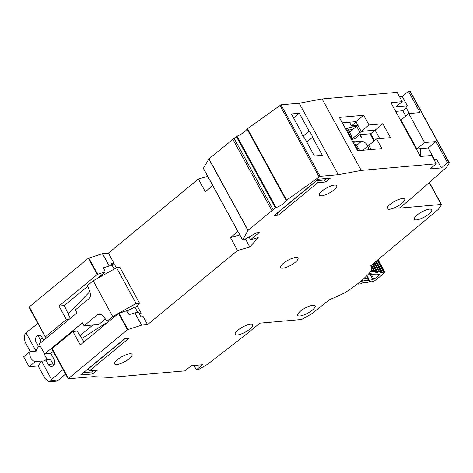 <?xml version="1.0" encoding="UTF-8"?>
<svg xmlns="http://www.w3.org/2000/svg" width="473" height="473" viewBox="0 0 473 473"><rect width="100%" height="100%" fill="white"/><g stroke="black" fill="none" stroke-linecap="round" stroke-linejoin="round"><path stroke-width="0.71" d="M378.229 274.239L378.631 274.979A4.848 1.401 -28.7 0 1 373.8 278.91L371.423 274.571M357.966 283.504L358.652 283.475L358.8 284.155L360.668 283.812L363.264 282.541L365.227 282.18L365.564 282.919L367.42 282.582L370.022 281.305L371.973 280.956L372.026 281.553L371.719 280.997M368.952 273.536L371.193 273.707L369.939 274.458L374.439 274.659M368.881 273.536L370.773 274.239L374.628 274.535L375.615 274.044L379.387 274.328A67.148 19.405 -28.7 0 1 378.631 274.979M373.8 278.91A67.148 19.405 -28.7 0 1 372.955 279.567L367.633 280.536L368.491 279.283L367.769 280.111L368.396 278.183L368.491 279.289L368.396 278.183L366.977 275.588M360.45 281.494L361.402 281.672L359.906 281.943M377.212 260.321L383.656 272.093L384.519 271.892A2.365 0.686 -28.7 0 1 384.833 272.034A2.365 0.686 -28.7 0 1 384.289 272.945A73.297 21.184 151.3 0 1 375.107 280.418A2.365 0.686 -28.7 0 1 372.523 281.654L372.026 281.553M383.656 272.093L381.888 272.826L380.446 272.661L381.031 271.673L375.562 261.693M374.054 262.953L378.855 271.733L381.031 271.673M378.855 271.733L377.093 272.466L375.668 272.294L376.236 271.307L372.411 264.324M370.903 265.578L374.066 271.36L376.236 271.307M374.066 271.36L372.298 272.093L370.98 271.993L371.435 270.94L371.092 270.32M441.427 204.815L441.167 204.472L441.427 204.815L438.347 209.379L370.666 265.773A53.431 15.443 -28.7 0 1 370.767 265.95A53.431 15.443 -28.7 0 1 370.95 270.84L371.435 270.94M362.318 279.188L362.342 281.098L361.916 280.258M372.955 279.567L370.164 274.476M369.454 149.722L367.592 146.317A6.622 1.916 -28.7 0 1 369.064 145.69M351.782 140.185L352.988 139.186L355.028 138.554L359.675 134.716L370.767 133.741L374.521 140.605M351.811 130.217L351.498 129.643L348.518 130.051M370.767 133.741L375.107 130.164L379.736 138.619L375.107 130.164L364.021 131.139A6.622 1.916 151.3 0 0 359.983 132.416L356.612 126.261A6.622 1.916 151.3 0 1 358.091 125.641M356.612 126.261L349.801 131.878L348.713 129.892M362.744 150.313L367.592 146.317M351.404 139.488L359.983 132.416M352.551 125.794L353.118 126.823L356.27 126.545M369.998 133.812L373.966 141.06M353.118 126.823L345.964 128.402M359.693 134.716L361.473 137.968L361.898 137.927M360.124 134.681L361.951 138.027A14.894 11.902 -95 0 0 361.473 137.968M351.959 136.78L347.892 128.816L346.307 128.372L350.375 136.336L351.959 136.78L351.031 138.82M359.728 150.574L356.287 144.691L354.726 144.277L358.469 150.686M350.375 136.336L349.707 136.395M354.052 144.336L354.726 144.277M345.361 128.455L346.307 128.372M352.598 141.675A11.819 9.448 85 0 1 352.645 141.669A11.819 9.448 85 0 1 354.874 141.805L353.355 143.053M368.071 146.098A11.819 9.448 -95 0 0 361.715 141.202L354.874 141.805M356.677 145.353L361.715 141.202M63.092 369.514L51.598 379.5L50.782 380.759L49.162 381.782L44.994 378.453L38.147 365.942L29.084 366.741L23.65 356.813L29.923 351.646L36.155 351.096A7.804 6.238 -95 0 1 38.626 346.756L40.554 346.585M65.558 374.007L58.676 379.985A7.095 5.67 85 0 1 58.569 380.073A7.095 5.67 85 0 1 55.926 381.185L49.162 381.782M38.626 346.756L36.125 342.186A4.494 3.589 85 0 1 37.006 335.99A4.494 3.589 85 0 1 38.674 335.286A4.494 3.589 85 0 1 42.014 337.332L43.658 340.329M41.157 342.387L38.419 335.865L40.442 335.688M42.31 337.87L39.868 339.88M44.604 353.964A7.804 6.238 -95 0 0 48.317 359.634M111.941 264.939L114.667 264.697L116.399 267.86M137.081 305.629L141.191 313.144L139.63 314.427M105.414 318.997L98.78 324.466L84.058 325.761L97.633 314.575A4.73 3.778 85 0 1 99.389 313.836A4.73 3.778 85 0 1 102.434 315.278L107.135 321.149L112.757 316.52L93.193 280.785L87.57 285.414L90.225 292.976A4.73 3.778 85 0 1 88.936 298.694L75.367 309.88L76.993 312.854L39.158 344.037L44.592 353.964L50.818 353.414L53.207 351.451M92.909 324.981L80.008 335.611M53.768 365.31L50.493 359.445L45.798 359.858L48.299 364.423A4.494 3.589 85 0 0 51.64 366.469A4.494 3.589 85 0 0 54.188 359.569L50.818 353.414M38.147 365.942L41.589 361.023A7.804 6.238 -95 0 0 42.895 361.076A7.804 6.238 -95 0 0 45.798 359.858M41.589 361.023L35.357 361.573A7.804 6.238 85 0 1 29.923 351.646M81.841 338.502L105.124 323.621A3.784 3.021 85 0 1 106.259 323.225A3.784 3.021 85 0 1 106.656 323.225M84.058 325.761L82.432 322.781L44.592 353.964M109.417 320.948L107.135 321.149M141.191 313.144L139.032 313.333M112.757 316.52L136.135 303.506L139.535 303.205L135.733 306.965L134.882 307.036L137.897 312.547M114.129 269.131L111.043 263.295L113.875 263.047L111.829 264.732M89.427 290.7A3.784 3.021 85 0 1 88.404 293.083L68.242 314.031M30.296 351.61L25.861 343.51C24.028 339.608 23.81 336.38 25.193 333.82L25.997 332.738L37.875 323.455M29.084 366.741L35.357 361.573M51.598 379.5L41.518 361.082M126.705 311.116L134.882 307.036M93.193 280.785L116.571 267.765L119.971 267.47L139.535 303.205M101.169 275.209L101.642 276.078M36.054 351.102L25.997 332.738M136.135 303.506L116.571 267.765M390.018 204.413A9.933 2.868 -28.7 0 1 398.875 199.411A9.933 2.868 -28.7 0 1 404.669 199.121A9.933 2.868 -28.7 0 1 401.908 203.366A9.933 2.868 -28.7 0 1 393.045 208.368A9.933 2.868 -28.7 0 1 387.251 208.658A9.933 2.868 -28.7 0 1 390.018 204.413M322.101 190.986A9.933 2.868 -28.7 0 1 330.958 185.984A9.933 2.868 -28.7 0 1 336.752 185.694A9.933 2.868 -28.7 0 1 333.991 189.939A9.933 2.868 -28.7 0 1 325.128 194.941A9.933 2.868 -28.7 0 1 319.334 195.231A9.933 2.868 -28.7 0 1 322.101 190.986M117.405 359.663A9.933 2.868 -28.7 0 1 126.267 354.661A9.933 2.868 -28.7 0 1 132.062 354.372A9.933 2.868 -28.7 0 1 129.295 358.617A9.933 2.868 -28.7 0 1 120.432 363.619A9.933 2.868 -28.7 0 1 114.637 363.908A9.933 2.868 -28.7 0 1 117.405 359.663M283.362 263.337A9.933 2.868 -28.7 0 1 292.219 258.335A9.933 2.868 -28.7 0 1 298.014 258.045A9.933 2.868 -28.7 0 1 295.253 262.29A9.933 2.868 -28.7 0 1 286.39 267.286A9.933 2.868 -28.7 0 1 280.595 267.582A9.933 2.868 -28.7 0 1 283.362 263.337M237.99 330.107A9.933 2.868 -28.7 0 1 246.853 325.105A9.933 2.868 -28.7 0 1 252.647 324.809A9.933 2.868 -28.7 0 1 249.88 329.054A9.933 2.868 -28.7 0 1 241.023 334.056A9.933 2.868 -28.7 0 1 235.229 334.352A9.933 2.868 -28.7 0 1 237.99 330.107M300.456 311.139A9.933 2.868 -28.7 0 1 309.318 306.137A9.933 2.868 -28.7 0 1 315.113 305.848A9.933 2.868 -28.7 0 1 312.346 310.093A9.933 2.868 -28.7 0 1 303.489 315.089A9.933 2.868 -28.7 0 1 297.694 315.385A9.933 2.868 -28.7 0 1 300.456 311.139M417.068 215.044A9.933 2.868 -28.7 0 1 425.931 210.042A9.933 2.868 -28.7 0 1 431.725 209.752A9.933 2.868 -28.7 0 1 428.964 213.997A9.933 2.868 -28.7 0 1 420.101 218.999A9.933 2.868 -28.7 0 1 414.307 219.289A9.933 2.868 -28.7 0 1 417.068 215.044M303.045 136.206L309.123 131.198A7.568 3.985 50.5 0 1 312.493 137.347L306.764 142.066M434.06 159.839L436.798 159.596L441.362 167.933L447.564 162.824L449.037 162.694A1.419 0.408 -28.7 0 1 449.35 162.777A1.419 0.408 -28.7 0 1 449.291 163.037L446.423 167.365A1.419 0.408 -28.7 0 1 446.157 167.655L411.788 197.927L399.383 208.155L441.167 204.472L429.194 182.602M441.362 167.933L430.04 168.932L436.242 163.818L431.678 155.481L420.349 156.48L390.893 102.676L402.221 101.677L397.113 92.347L322.083 98.952L361.212 170.422L436.242 163.818M370.95 270.84A9.46 2.732 -28.7 0 1 369.927 272.46A56.742 16.401 -28.7 0 1 346.88 291.451A9.46 2.732 -28.7 0 1 343.741 293.26A53.431 15.443 -28.7 0 1 329.575 299.61L311.358 314.019L301.603 319.482L259.819 323.16L247.414 333.382L207.736 364.127A1.419 0.408 -28.7 0 1 207.275 364.435L199.068 369.23A1.419 0.408 -28.7 0 1 197.82 369.709L196.348 369.839L202.55 364.724L191.228 365.724L185.026 370.832L110.038 377.436L93.317 376.626L68.159 378.761L127.45 329.716L141.551 325.14L147.57 324.596L237.511 250.477L249.827 247.042L258.187 237.612L250.536 239.746L259.222 232.586L256.39 232.84L244.257 239.622L242.702 239.977L247.958 230.44L271.928 210.662A9.46 2.732 -28.7 0 1 273.152 209.722L276.12 207.694A9.46 2.732 151.3 0 0 286.189 200.469L320.103 176.323L338.296 174.72L361.212 170.422M92.755 373.93L80.581 375.006L124.624 338.715L128.869 338.337L89.48 370.797L97.408 370.099L92.755 373.93L91.667 371.949L83.408 372.677M278.361 215.156L274.109 215.528L318.152 179.237L330.325 178.161L325.672 181.999L317.744 182.696L278.361 215.156L276.942 213.199M342.292 122.856L355.909 121.656L363.66 115.27L368.987 124.996L382.858 123.778L390.467 137.673L376.597 138.896L381.924 148.623L357.576 150.763L339.312 117.41L363.66 115.27M312.493 137.347L322.332 155.315L314.403 156.013L304.565 138.045A7.568 3.985 50.5 0 1 301.195 131.896L291.356 113.928L299.285 113.23L309.123 131.198M293.562 117.948L299.285 113.23M395.665 111.386L402.836 110.753L406.26 107.933M409.334 113.538L405.793 107.069L407.342 105.792L396.019 106.792L402.221 101.677M399.496 96.699L402.233 96.462L407.342 105.792M402.233 96.462L408.435 91.348L420.065 112.592L408.743 113.591L424.612 142.574L435.935 141.581L447.564 162.824M47.779 336.93L45.538 337.125L29.291 306.882L29.237 307.344L29.291 306.882L88.321 258.24L102.422 253.67L108.441 253.12L198.382 179.007L207.718 176.399M242.519 239.77L203.39 168.299L208.948 158.839L236.358 136.567L275.487 208.043M276.12 207.694L236.991 136.218L236.358 136.567M236.991 136.218A9.46 2.732 151.3 0 0 247.06 128.999L286.189 200.469M322.083 98.952L299.167 103.25L280.968 104.852L247.06 128.999M410.162 91.561L409.908 91.218L408.435 91.348M299.167 103.25L338.296 174.72M212.755 185.599L205.341 191.713L198.382 179.007M102.552 253.64L109.293 265.95L112.349 265.678M108.441 253.12L113.875 263.047M88.782 257.992L97.692 274.269L105.189 271.892L103.481 267.777L109.162 265.98L102.422 253.67M45.538 337.125L45.597 336.664L66.374 319.541L58.983 306.043L97.231 274.523L88.321 258.24M408.743 113.591L400.986 119.976L416.855 148.965L428.183 147.966L434.652 159.785M58.983 306.043L64.322 305.57L87.842 286.189M96.935 278.698L105.189 271.892M97.692 274.269L97.231 274.523M69.182 319.293L66.374 319.541M64.322 305.57L70.264 318.4M147.57 324.596L143.224 316.656L140.96 316.851L138.565 312.487L134.941 312.801L129.135 314.628L126.492 310.808L118.54 313.433L80.286 344.953L72.895 331.455L77.14 331.082L83.993 341.902M237.511 250.477L230.446 237.576L237.866 231.463M250.536 239.746L249.017 236.961M196.348 369.839L193.965 365.481M416.855 148.965L424.612 142.574M405.745 116.062L402.836 110.753M420.473 148.646A23.644 18.896 85 0 1 420.125 156.06M403.747 126.149L404.338 126.096M405.527 128.272L404.941 128.325M371.187 149.569L368.845 145.282L376.597 138.896M349.47 122.223L351.474 125.889L356.128 122.052L361.236 131.388L375.107 130.164L382.858 123.778M361.236 131.388L368.987 124.996M351.474 125.889L357.913 125.321M239.781 234.969L230.446 237.576M72.895 331.455L52.119 348.577L52.06 349.039M249.827 247.042L245.41 238.977M428.183 147.966L435.935 141.581M89.48 370.797L88.392 368.81L124.955 338.686M93.494 370.442L91.667 371.949M325.672 181.999L324.584 180.012L326.411 178.51M317.744 182.696L316.662 180.71L324.584 180.012M277.273 213.169L316.662 180.71M363.347 279.005L368.106 278.136L366.806 275.759M367.633 280.536L367.769 280.111L362.342 281.098L361.402 281.672M371.311 270.887L371.063 270.432M377.88 259.766L384.519 271.892M377.785 259.843L384.378 271.88M382.61 272.614L376.301 261.084M371.163 270.018L372.298 272.093M381.888 272.826L375.722 261.563M371.34 268.812L373.02 271.88M358.51 284.019L358.203 283.457M374.787 271.147L371.476 265.099M376.112 271.248L372.346 264.377M375.503 261.746L380.901 271.614M374.634 262.468L379.588 271.514M365.274 282.783L364.967 282.221M377.826 272.247L373.15 263.709M372.564 264.194L377.093 272.466M50.842 380.67L58.676 379.985M40.82 341.772L36.125 342.186M101.252 314.255L97.633 314.575M90.207 292.923L88.404 293.083M48.299 364.423L52.994 364.009M280.968 104.852L320.103 176.323M247.432 128.621L286.561 200.097M319.039 176.79L279.904 105.319M208.948 158.839L248.077 230.31M271.928 210.662L232.793 139.186M247.958 230.44L208.83 158.963M409.908 91.218L449.037 162.694M273.152 209.722L234.017 138.246M141.681 325.111L134.941 312.801M141.551 325.14L134.811 312.83M127.911 329.462L119.001 313.185M127.45 329.716L118.54 313.433M68.419 378.359L52.119 348.577M373.942 274.76L375.733 274.05M368.792 273.713L369.939 274.458M384.833 272.034L378.039 259.63M372.032 281.642L371.677 281.003M358.51 284.107L358.162 283.469M365.274 282.878L364.925 282.233M106.259 323.225L106.703 323.189M449.35 162.777L410.221 91.307M203.366 168.447L242.495 239.923M45.331 337.072L29.024 307.29M441.48 204.561L429.372 182.442M68.159 378.761L51.853 348.979"/></g></svg>
